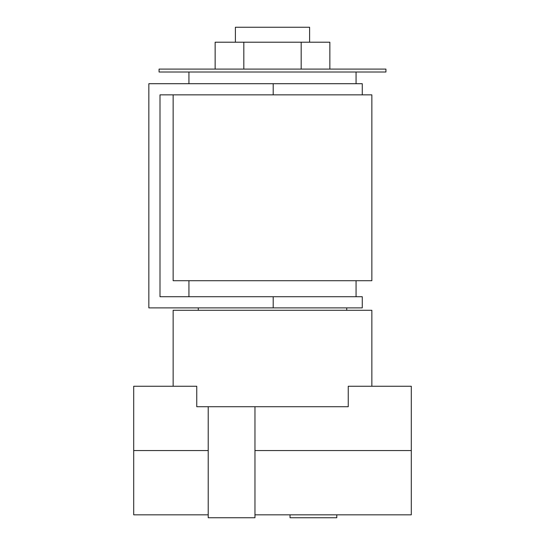 <?xml version="1.0" encoding="UTF-8"?>
<svg xmlns="http://www.w3.org/2000/svg" width="545" height="545" viewBox="0 0 545 545"><rect width="100%" height="100%" fill="white"/><g stroke="black" fill="none" stroke-linecap="round" stroke-linejoin="round"><path stroke-width="0.82" d="M336.783 514.827L336.783 517.75L290.035 517.75L290.035 514.827M254.965 406.713L254.965 517.75L208.217 517.75L208.217 406.713M254.965 450.545L411.298 450.545L411.298 386.255L348.248 386.255L348.248 406.713L196.752 406.713L196.752 386.255L133.702 386.255L133.702 450.545L208.217 450.545M173.147 386.255L173.147 310.282L371.854 310.282L371.854 386.255M208.217 514.827L133.702 514.827L133.702 450.545M411.298 450.545L411.298 514.827L254.965 514.827M235.392 42.21L235.392 27.25L309.608 27.25L309.608 42.21M272.5 69.092L385.935 69.092L385.935 72.015L159.065 72.015L159.065 69.092L272.5 69.092M188.931 280.709L188.931 296.725M356.069 280.709L356.069 296.725M273.202 296.725L362.268 296.725L362.268 307.884L273.202 307.884L273.202 296.725L159.998 296.725L159.998 94.864L371.854 94.864L371.854 280.709L173.147 280.709L173.147 94.864M273.202 307.884L148.839 307.884L148.839 83.705L362.268 83.705L362.268 94.864L362.268 83.705M362.268 307.884L362.268 296.725M215.139 69.092L215.139 42.21L329.861 42.21L329.861 69.092M301.181 42.21L301.181 69.092M243.819 42.21L243.819 69.092M273.202 94.864L273.202 83.705M356.069 72.015L356.069 83.705M346.722 307.884L346.722 310.282M198.278 307.884L198.278 310.282M188.931 72.015L188.931 83.705"/></g></svg>
